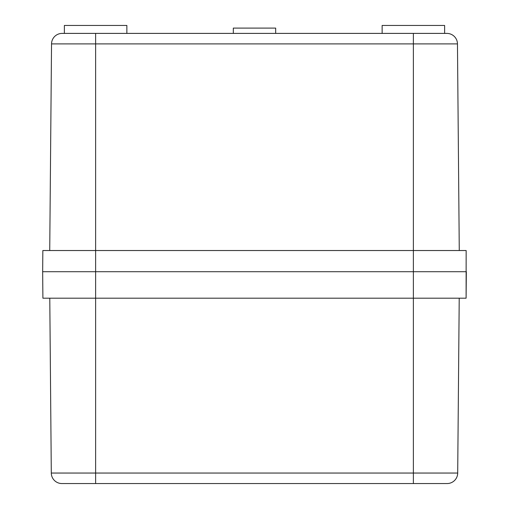 <?xml version="1.0" encoding="UTF-8"?>
<svg xmlns="http://www.w3.org/2000/svg" width="509" height="509" viewBox="0 0 509 509"><rect width="100%" height="100%" fill="white"/><g stroke="black" fill="none" stroke-linecap="round" stroke-linejoin="round"><path stroke-width="0.76" d="M233.319 33.397L233.319 28.097L275.681 28.097L275.681 33.397M382.132 33.397L382.132 25.45L444.624 25.45L444.624 33.397M64.376 33.397L64.376 25.45L126.868 25.45L126.868 33.397M457.464 43.895A10.594 10.594 0 0 0 446.877 33.397A10.594 10.594 0 0 1 457.464 43.895L51.536 43.895A10.594 10.594 0 0 1 62.123 33.397L446.877 33.397A10.594 10.594 0 0 1 457.464 43.895L459.271 250.53M42.845 250.53L42.661 271.711L95.622 271.711L42.661 271.711L42.896 298.191L95.622 298.191L95.622 271.711L413.378 271.711L95.622 271.711L95.622 250.53L42.845 250.53M413.378 483.55L413.378 473.052L457.699 473.052A10.594 10.594 0 0 1 447.106 483.55L61.894 483.55A10.594 10.594 0 0 1 51.301 473.052L413.378 473.052L413.378 298.191L466.104 298.191L466.155 250.53L95.622 250.53L95.622 33.397M466.339 271.711L413.378 271.711L466.339 271.711L466.104 298.191M51.536 43.895A10.594 10.594 0 0 1 62.123 33.397A10.594 10.594 0 0 0 51.536 43.895L49.729 250.53M61.894 483.55L65.432 483.55M413.378 33.397L413.378 298.191L95.622 298.191L95.622 483.55M51.301 473.052L49.78 298.191M457.699 473.052L459.22 298.191L457.699 473.052A10.594 10.594 0 0 1 447.106 483.55"/></g></svg>

